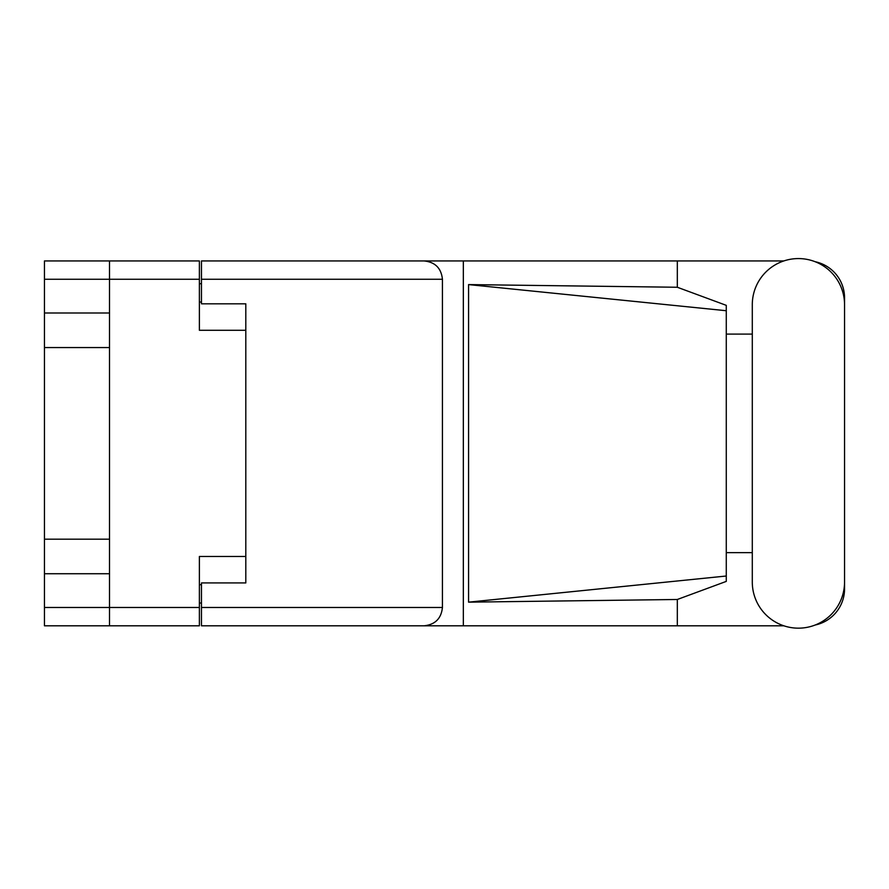 <?xml version="1.0" encoding="UTF-8"?>
<svg xmlns="http://www.w3.org/2000/svg" width="889" height="889" viewBox="0 0 889 889"><rect width="100%" height="100%" fill="white"/><g stroke="black" fill="none" stroke-linecap="round" stroke-linejoin="round"><path stroke-width="1.33" d="M199.38 279.268L44.45 279.268L44.45 607.476L109.503 607.476L109.503 260.944L199.38 260.944L199.38 330.275L245.809 330.275L245.809 582.928L201.459 582.928L201.459 607.476L442.433 607.476L442.433 279.268L201.459 279.268L201.459 260.944L783.842 260.944M44.45 313.006L109.503 313.006M44.45 539.19L109.503 539.19M109.503 347.555L44.45 347.555M109.503 573.738L44.45 573.738M44.45 279.268L44.45 260.944L109.503 260.944M245.809 556.47L199.38 556.47L199.38 625.8L44.45 625.8L44.45 607.476M201.459 603.031L199.38 603.031M199.38 283.702L201.459 283.702M201.459 279.268L201.459 303.816L245.809 303.816L245.809 330.275M109.503 625.8L109.503 607.476L199.38 607.476M752.294 582.039A46.128 46.128 0 0 0 798.422 628.167A46.128 46.128 0 0 0 844.55 582.039L844.55 304.694A46.128 46.128 0 0 0 798.422 258.577A46.128 46.128 0 0 0 752.294 304.694L752.294 582.039M442.433 607.476C441.266 618.522 435.154 624.634 424.097 625.8L783.842 625.8M815.191 625.011A36.96 36.96 0 0 0 844.55 588.84L844.55 552.647M752.294 552.647L726.28 552.647M726.28 576.016L468.57 602.153L468.57 284.591L677.318 287.258L726.28 305.349L726.28 581.395L677.318 599.486L677.318 625.8M468.57 602.153L677.318 599.486M677.318 287.258L677.318 260.944M424.097 625.8L201.459 625.8L463.336 625.8L463.336 260.944L201.459 260.944M844.55 334.097L844.55 297.904A36.96 36.96 0 0 0 815.191 261.733M726.28 334.097L752.294 334.097M201.459 625.8L201.459 607.476M245.809 303.816L245.809 582.928M424.097 260.944C435.154 262.099 441.266 268.211 442.433 279.268M726.28 561.637L726.28 325.096M468.57 284.591L726.28 310.728M199.38 584.706L201.459 584.706M201.459 302.038L199.38 302.038"/></g></svg>
